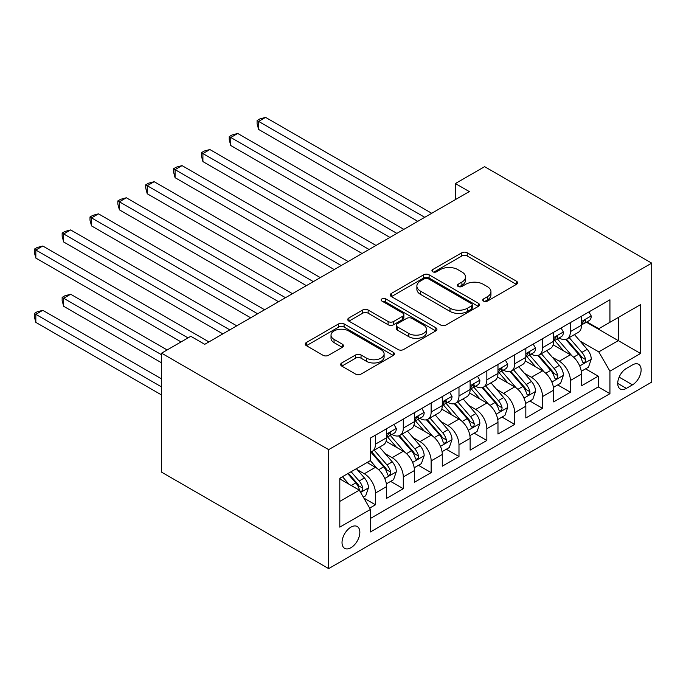 <?xml version="1.0" encoding="UTF-8"?>
<svg xmlns="http://www.w3.org/2000/svg" width="686" height="686" viewBox="0 0 686 686"><rect width="100%" height="100%" fill="white"/><g stroke="black" fill="none" stroke-linecap="round" stroke-linejoin="round"><path stroke-width="1.03" d="M483.57 301.12A2.71 1.561 0 0 0 487.403 301.12L516.447 284.356A3.867 2.23 0 0 0 517.578 282.778A3.867 2.23 0 0 0 516.447 281.2L467.243 252.791A3.867 2.23 0 0 0 461.772 252.791L432.729 269.555A2.71 1.561 0 0 0 431.94 270.661A2.71 1.561 0 0 0 432.729 271.767A2.71 1.561 0 0 0 436.553 271.767L440.318 269.598A12.374 7.143 0 0 1 457.811 269.598L461.91 271.965A12.374 7.143 0 0 1 465.537 277.015A12.374 7.143 0 0 1 461.91 282.066L458.154 284.236A2.71 1.561 0 0 0 457.356 285.342A2.71 1.561 0 0 0 458.154 286.448A2.71 1.561 0 0 0 461.978 286.448L465.734 284.278A12.374 7.143 0 0 1 483.236 284.278L487.334 286.645A12.374 7.143 0 0 1 490.953 291.696A12.374 7.143 0 0 1 487.334 296.746L483.57 298.916A2.71 1.561 0 0 0 482.781 300.014A2.71 1.561 0 0 0 483.57 301.12L483.57 298.916M350.94 547.72A12.605 7.28 120 0 0 359.172 536.606A12.605 7.28 120 0 0 357.235 526.514A12.605 7.28 120 0 0 350.94 527.14A12.605 7.28 120 0 0 342.7 538.244A12.605 7.28 120 0 0 344.638 548.337A12.605 7.28 120 0 0 350.94 547.72M341.774 362.945A3.867 2.23 0 0 0 340.642 364.523A3.867 2.23 0 0 0 341.774 366.101L355.58 374.076A3.867 2.23 0 0 0 361.042 374.076L393.301 355.451A3.867 2.23 0 0 0 394.433 353.873A3.867 2.23 0 0 0 393.301 352.295L344.098 323.886A3.867 2.23 0 0 0 338.627 323.886L306.376 342.511A3.867 2.23 0 0 0 305.244 344.089A3.867 2.23 0 0 0 306.376 345.667L323.046 355.297A3.867 2.23 0 0 0 328.517 355.297L342.323 347.322A3.867 2.23 0 0 0 343.454 345.744A3.867 2.23 0 0 0 342.323 344.166L334.048 339.39A10.341 5.968 0 0 1 331.021 335.171A10.341 5.968 0 0 1 337.409 329.657A10.341 5.968 0 0 1 348.677 330.952L381.064 349.654A10.341 5.968 0 0 1 384.1 353.873A10.341 5.968 0 0 1 377.712 359.387A10.341 5.968 0 0 1 366.444 358.092L361.042 354.979A3.867 2.23 0 0 0 355.58 354.979L341.774 362.945L341.774 366.101M651.7 263.132L484.608 166.664L455.367 183.548L469.293 191.583L204.737 344.329L190.811 336.286L161.57 353.17L328.654 449.639L651.7 263.132L651.7 382.111L328.654 568.617L328.654 449.639M440.592 324.993A3.867 2.23 0 0 0 446.054 324.993L478.313 306.368A3.867 2.23 0 0 0 479.445 304.79A3.867 2.23 0 0 0 478.313 303.212L429.11 274.803A3.867 2.23 0 0 0 423.639 274.803L391.389 293.428A3.867 2.23 0 0 0 390.257 295.006A3.867 2.23 0 0 0 391.389 296.584L440.592 324.993M383.037 301.703A2.71 1.561 0 0 1 385.781 302.089L385.781 298.873L435.807 327.754A3.867 2.23 0 0 1 436.939 329.331A3.867 2.23 0 0 1 435.807 330.909L403.548 349.534A3.867 2.23 0 0 1 398.086 349.534L348.882 321.125L348.882 317.97A3.867 2.23 0 0 0 347.751 319.547A3.867 2.23 0 0 0 348.882 321.125M348.882 317.97L362.688 310.003A3.867 2.23 0 0 1 368.15 310.003L388.105 321.52A3.867 2.23 0 0 0 393.575 321.52L402.733 316.229A3.867 2.23 0 0 0 403.865 314.651A3.867 2.23 0 0 0 402.733 313.073L381.956 301.085A2.71 1.561 0 0 1 381.159 299.979A2.71 1.561 0 0 1 382.831 298.53A2.71 1.561 0 0 1 385.781 298.873M369.668 508.12L375.439 504.785L363.889 498.113M357.312 469.721L364.3 473.752A15.752 9.098 60 0 1 375.439 493.045L386.587 486.614L386.587 498.353L403.291 488.706L390.617 481.392M385.163 453.643L392.152 457.673A15.752 9.098 60 0 1 403.291 476.967L414.43 470.536L414.43 482.275L431.142 472.628L418.469 465.314M413.006 437.565L420.004 441.595A15.752 9.098 60 0 1 431.142 460.889L442.281 454.458L442.281 466.197L458.985 456.55L446.32 449.236M440.858 421.487L447.847 425.517A15.752 9.098 60 0 1 458.985 444.811L470.124 438.38L470.124 450.119L486.837 440.472L474.163 433.158M468.71 405.409L475.698 409.439A15.752 9.098 60 0 1 486.837 428.733L497.976 422.302L497.976 434.041L514.689 424.394L502.015 417.079M496.553 389.331L503.55 393.361A15.752 9.098 60 0 1 514.689 412.655L525.828 406.223L525.828 417.963L542.532 408.316L529.866 401.001M524.404 373.253L531.393 377.283A15.752 9.098 60 0 1 542.532 396.577L553.671 390.145L553.671 401.885L570.383 392.238L570.383 380.498A15.752 9.098 -120 0 0 559.244 361.205L552.247 357.174M557.709 384.923L570.383 392.238M386.587 486.614A15.752 9.098 -120 0 0 375.439 467.32L367.087 462.501M414.43 470.536A15.752 9.098 -120 0 0 403.291 451.242L386.072 441.304M442.281 454.458A15.752 9.098 -120 0 0 431.142 435.164L413.915 425.226M470.124 438.38A15.752 9.098 -120 0 0 458.985 419.086L441.767 409.148M497.976 422.302A15.752 9.098 -120 0 0 486.837 403.008L469.618 393.069M525.828 406.223A15.752 9.098 -120 0 0 514.689 386.93L497.461 376.991M553.671 390.145A15.752 9.098 -120 0 0 542.532 370.852L525.313 360.913M632.483 364.909L626.361 368.442A12.211 7.049 120 0 0 618.386 379.204A12.211 7.049 120 0 0 620.255 388.988A12.211 7.049 120 0 0 626.361 388.379L632.483 384.846A12.211 7.049 120 0 0 640.458 374.084A12.211 7.049 120 0 0 638.589 364.3A12.211 7.049 120 0 0 632.483 364.909M339.802 501.406L359.293 490.156L370.431 509.449L370.431 531.959L609.931 393.687L609.931 371.177L598.784 351.884L580.099 341.096M370.431 509.449L339.802 527.131L339.802 478.253L370.431 460.572L370.431 438.062L609.931 299.791L609.931 322.3L640.561 304.61L640.561 353.487L609.931 371.177M392.006 434.444L392.152 434.521A15.752 9.098 60 0 0 400.032 435.301L411.171 428.87A15.752 9.098 -120 0 0 414.43 421.658L414.43 412.655M419.858 418.366L420.004 418.443A15.752 9.098 60 0 0 427.875 419.223L439.014 412.792A15.752 9.098 -120 0 0 442.281 405.58L442.281 396.577M447.701 402.288L447.847 402.365A15.752 9.098 60 0 0 455.727 403.145L466.866 396.714A15.752 9.098 -120 0 0 470.124 389.502L470.124 380.498M475.552 386.209L475.698 386.287A15.752 9.098 60 0 0 483.579 387.067L494.717 380.636A15.752 9.098 -120 0 0 497.976 373.424L497.976 364.42M503.404 370.131L503.55 370.208A15.752 9.098 60 0 0 511.422 370.989L522.561 364.558A15.752 9.098 -120 0 0 525.828 357.346L525.828 348.342M531.247 354.053L531.393 354.13A15.752 9.098 60 0 0 539.273 354.911L550.412 348.479A15.752 9.098 -120 0 0 553.671 341.268L553.671 332.264M370.431 518.453L598.235 386.938L598.235 376.16L581.522 385.806L581.522 374.067A15.752 9.098 -120 0 0 570.383 354.773L553.156 344.835M559.099 337.975L559.244 338.052A15.752 9.098 -120 0 0 567.116 338.833A15.752 9.098 -120 0 0 570.383 331.621L570.383 322.617M567.116 338.833L578.255 332.401A15.752 9.098 -120 0 0 581.522 325.19L581.522 316.186M375.439 435.164L375.439 444.168A15.752 9.098 60 0 1 372.181 451.379A15.752 9.098 60 0 1 370.431 452.023M372.181 451.379L383.32 444.948A15.752 9.098 -120 0 0 386.587 437.737L386.587 428.733M403.291 419.086L403.291 428.09A15.752 9.098 60 0 1 400.032 435.301M431.142 403.008L431.142 412.012A15.752 9.098 60 0 1 427.875 419.223M458.985 386.93L458.985 395.933A15.752 9.098 60 0 1 455.727 403.145M486.837 370.852L486.837 379.855A15.752 9.098 60 0 1 483.579 387.067M514.689 354.773L514.689 363.777A15.752 9.098 60 0 1 511.422 370.989M542.532 338.695L542.532 347.699A15.752 9.098 60 0 1 539.273 354.911M542.532 396.577L542.532 408.316M514.689 412.655L514.689 424.394M486.837 428.733L486.837 440.472M458.985 444.811L458.985 456.55M431.142 460.889L431.142 472.628M403.291 476.967L403.291 488.706M375.439 493.045L375.439 504.785M359.293 490.156L339.802 478.897M598.784 351.884L618.283 340.625L618.283 317.472L640.561 304.61M586.393 322.214L640.561 353.487M586.942 321.897L598.784 328.731L609.931 322.3M161.57 353.17L161.57 472.148L328.654 568.617M455.367 183.548L455.367 199.626M585.561 368.845L598.235 376.16M598.235 386.938L609.931 393.687M484.659 301.506L487.334 299.962A12.374 7.143 0 0 0 490.953 294.911L490.953 291.696M465.537 277.015L465.537 280.231A12.374 7.143 0 0 1 461.91 285.282L459.234 286.825M516.395 284.381L467.243 256.007A3.867 2.23 0 0 0 461.772 256.007L433.809 272.153M478.262 306.402L429.11 278.019A3.867 2.23 0 0 0 423.639 278.019L391.44 296.618M471.479 305.896A2.71 1.561 0 0 0 472.268 304.79A2.71 1.561 0 0 0 471.479 303.684L428.287 278.748A2.71 1.561 0 0 0 424.463 278.748L420.501 281.037A12.374 7.143 0 0 0 416.874 286.088A12.374 7.143 0 0 0 420.501 291.138L450.016 308.185A12.374 7.143 0 0 0 467.518 308.185L471.479 305.896L471.479 309.112A2.71 1.561 0 0 0 472.268 308.005L472.268 304.79M416.874 286.088L416.874 289.303A12.374 7.143 0 0 0 420.501 294.354L420.501 291.138M471.479 309.112L467.518 311.401A12.374 7.143 0 0 1 450.016 311.401L420.501 294.354M348.934 321.151L362.688 313.219L362.688 310.003M403.865 314.651L403.865 317.867A3.867 2.23 0 0 1 402.733 319.444L393.575 324.735A3.867 2.23 0 0 1 388.105 324.735L368.15 313.219A3.867 2.23 0 0 0 362.688 313.219M385.781 302.089L435.756 330.944M408.813 333.473A10.341 5.968 0 0 0 420.081 334.768A10.341 5.968 0 0 0 426.469 329.254A10.341 5.968 0 0 0 423.434 325.035L412.02 318.441A3.867 2.23 0 0 0 406.558 318.441L397.4 323.732A3.867 2.23 0 0 0 396.268 325.31A3.867 2.23 0 0 0 397.4 326.888L408.813 333.473L408.813 336.689A10.341 5.968 0 0 0 420.081 337.984A10.341 5.968 0 0 0 426.469 332.47L426.469 329.254M396.268 325.31L396.268 328.525A3.867 2.23 0 0 0 397.4 330.103L397.4 326.888M408.813 336.689L397.4 330.103M384.1 353.873L384.1 357.089A10.341 5.968 0 0 1 377.712 362.602A10.341 5.968 0 0 1 366.444 361.308L361.042 358.195A3.867 2.23 0 0 0 355.58 358.195L341.825 366.135M331.021 335.171L331.021 338.387A10.341 5.968 0 0 0 334.048 342.606L334.048 339.39M342.271 347.356L334.048 342.606M393.25 355.477L344.098 327.102A3.867 2.23 0 0 0 338.627 327.102L306.428 345.693M581.291 371.315L588.485 367.156L591.263 359.121A10.436 6.028 -120 0 0 587.207 349.32L574.482 334.588M571.927 355.794L557.384 338.961M563.652 350.889L555.214 341.122A25.005 14.44 -120 0 0 554.442 340.247M258.622 193.752L362.071 253.486L202.919 161.596L202.919 153.561L209.882 149.539L375.997 245.442M565.701 339.399L578.572 354.302A10.436 6.028 60 0 1 582.294 361.496L583.049 362.731L584.463 362.534L585.407 361.385L585.63 359.567A10.436 6.028 -120 0 0 581.908 352.372L569.191 337.641M566.456 339.158L580.287 355.168A5.317 3.07 60 0 1 581.625 357.252L585.63 359.567M588.905 311.924L591.263 316.032A10.436 6.028 60 0 1 589.111 320.645L583.82 323.698A10.436 6.028 -120 0 0 585.63 321.297L585.415 320.371L584.112 320.628L582.294 323.226A10.436 6.028 60 0 1 581.522 324.71M424.737 217.308L258.622 121.405L265.585 117.383L431.7 213.286M581.874 324.186L581.908 324.186A10.436 6.028 -120 0 0 583.82 323.698M417.774 221.329L258.622 129.44L258.622 121.405L257.087 120.522L259.874 118.91L265.585 117.383M258.622 129.44L257.087 123.737L257.087 120.522M553.439 387.393L560.634 383.234L563.42 375.199A10.436 6.028 -120 0 0 559.356 365.398L546.631 350.666M544.084 371.872L529.541 355.039M535.809 366.967L527.363 357.2A25.005 14.44 -120 0 0 526.591 356.326M230.77 209.83L334.228 269.564L175.076 177.674L175.076 169.639L182.039 165.618L348.154 261.52M537.85 355.477L550.721 370.38A10.436 6.028 60 0 1 554.442 377.574L555.206 378.809L556.612 378.612L557.555 377.463L557.787 375.645A10.436 6.028 -120 0 0 554.065 368.451L541.34 353.719M538.613 355.237L552.436 371.246A5.317 3.07 60 0 1 553.774 373.33L557.787 375.645M525.587 403.471L532.79 399.312L535.569 391.277A10.436 6.028 -120 0 0 531.504 381.476L518.779 366.744M516.232 387.95L501.689 371.117M507.957 383.045L499.519 373.278A25.005 14.44 -120 0 0 498.739 372.404M202.919 225.908L306.376 285.642L147.224 193.752L147.224 185.717L154.187 181.696L320.302 277.598M510.007 371.555L522.878 386.458A10.436 6.028 60 0 1 526.591 393.653L527.354 394.887L528.76 394.69L529.712 393.541L529.935 391.723A10.436 6.028 -120 0 0 526.213 384.529L513.488 369.797M510.761 371.315L524.593 387.324A5.317 3.07 60 0 1 525.93 389.408L529.935 391.723M497.744 419.549L504.939 415.39L507.726 407.355A10.436 6.028 -120 0 0 503.661 397.554L490.936 382.822M488.389 404.028L473.846 387.196M480.106 399.123L471.668 389.356A25.005 14.44 -120 0 0 470.896 388.482M175.076 241.987L278.533 301.72L119.381 209.83L119.381 201.795L126.335 197.774L292.459 293.677M482.155 387.633L495.026 402.536A10.436 6.028 60 0 1 498.748 409.731L499.502 410.965L500.917 410.768L501.86 409.619L502.092 407.801A10.436 6.028 -120 0 0 498.37 400.607L485.645 385.875M482.91 387.393L496.741 403.402A5.317 3.07 60 0 1 498.079 405.486L502.092 407.801M469.893 435.627L477.087 431.468L479.874 423.434A10.436 6.028 -120 0 0 475.81 413.632L463.084 398.9M460.538 420.106L445.994 403.274M452.263 415.202L443.816 405.435A25.005 14.44 -120 0 0 443.045 404.56M147.224 258.065L250.682 317.798L91.53 225.908L91.53 217.874L98.492 213.852L264.607 309.755M454.303 403.711L467.175 418.614A10.436 6.028 60 0 1 470.896 425.809L471.659 427.044L473.066 426.846L474.009 425.697L474.24 423.879A10.436 6.028 -120 0 0 470.519 416.685L457.794 401.953M455.067 403.471L468.89 419.48A5.317 3.07 60 0 1 470.236 421.564L474.24 423.879M561.054 328.002L563.42 332.11A10.436 6.028 60 0 1 561.259 336.723L555.969 339.776A10.436 6.028 -120 0 0 557.787 337.375L557.564 336.449L556.26 336.706L554.442 339.304A10.436 6.028 60 0 1 553.671 340.788M396.885 233.386L230.77 137.483L237.733 133.461L403.848 229.364M554.022 340.265L554.065 340.265A10.436 6.028 -120 0 0 555.969 339.776M389.922 237.407L230.77 145.518L230.77 137.483L229.235 136.6L232.022 134.988L237.733 133.461M230.77 145.518L229.235 139.815L229.235 136.6M533.202 344.08L535.569 348.188A10.436 6.028 60 0 1 533.408 352.801L528.117 355.854A10.436 6.028 -120 0 0 529.935 353.453L529.721 352.527L528.409 352.784L526.591 355.382A10.436 6.028 60 0 1 525.828 356.866M369.042 249.464L201.392 152.678L204.179 151.066L209.882 149.539M526.171 356.343L526.213 356.343A10.436 6.028 -120 0 0 528.117 355.854M202.919 161.596L201.392 155.894L201.392 152.678M505.359 360.159L507.726 364.266A10.436 6.028 60 0 1 505.565 368.879L500.274 371.932A10.436 6.028 -120 0 0 502.092 369.531L501.869 368.605L500.566 368.862L498.748 371.46A10.436 6.028 60 0 1 497.976 372.944M341.191 265.542L173.541 168.756L176.328 167.144L182.039 165.618M498.328 372.421L498.37 372.421A10.436 6.028 -120 0 0 500.274 371.932M175.076 177.674L173.541 171.972L173.541 168.756M477.507 376.237L479.874 380.344A10.436 6.028 60 0 1 477.713 384.957L472.422 388.01A10.436 6.028 -120 0 0 474.24 385.609L474.017 384.683L472.714 384.94L470.896 387.539A10.436 6.028 60 0 1 470.124 389.022M313.339 281.62L145.698 184.834L148.476 183.222L154.187 181.696M470.476 388.499L470.519 388.499A10.436 6.028 -120 0 0 472.422 388.01M147.224 193.752L145.698 188.05L145.698 184.834M442.041 451.705L449.244 447.546L452.023 439.512A10.436 6.028 -120 0 0 447.958 429.71L435.241 414.979M432.686 436.185L418.143 419.352M424.411 431.28L415.973 421.513A25.005 14.44 -120 0 0 415.193 420.638M119.381 274.143L222.83 333.876L63.678 241.987L63.678 233.952L70.641 229.93L236.756 325.833M426.46 419.789L439.332 434.692A10.436 6.028 60 0 1 443.053 441.887L443.808 443.122L445.223 442.924L446.166 441.775L446.389 439.958A10.436 6.028 -120 0 0 442.667 432.763L429.942 418.031M427.215 419.549L441.047 435.559A5.317 3.07 60 0 1 442.384 437.642L446.389 439.958M449.656 392.315L452.023 396.422A10.436 6.028 60 0 1 449.862 401.036L444.571 404.088A10.436 6.028 -120 0 0 446.389 401.687L446.174 400.761L444.871 401.018L443.053 403.617A10.436 6.028 60 0 1 442.281 405.1M285.496 297.698L117.846 200.912L120.633 199.3L126.335 197.774M442.624 404.577L442.667 404.577A10.436 6.028 -120 0 0 444.571 404.088M119.381 209.83L117.846 204.128L117.846 200.912M414.198 467.783L421.393 463.625L424.18 455.59A10.436 6.028 -120 0 0 420.115 445.789L407.39 431.057M404.843 452.263L390.3 435.43M396.568 447.358L388.122 437.591A25.005 14.44 -120 0 0 387.35 436.716M91.53 290.221L181.061 341.911L35.835 258.065L35.835 250.03L42.798 246.008L208.913 341.911M398.609 435.867L411.48 450.771A10.436 6.028 60 0 1 415.202 457.965L415.956 459.2L417.371 459.003L418.314 457.854L418.546 456.036A10.436 6.028 -120 0 0 414.824 448.841L402.099 434.109M399.363 435.627L413.195 451.637A5.317 3.07 60 0 1 414.533 453.72L418.546 456.036M421.813 408.393L424.18 412.5A10.436 6.028 60 0 1 422.019 417.114L416.728 420.166A10.436 6.028 -120 0 0 418.546 417.765L418.323 416.839L417.019 417.097L415.202 419.695A10.436 6.028 60 0 1 414.43 421.178M257.644 313.776L89.995 216.99L92.782 215.378L98.492 213.852M414.781 420.655L414.824 420.655A10.436 6.028 -120 0 0 416.728 420.166M91.53 225.908L89.995 220.206L89.995 216.99M386.347 483.862L393.541 479.703L396.328 471.668A10.436 6.028 -120 0 0 392.263 461.867L379.538 447.135M376.991 468.341L370.329 460.632M368.716 463.436L367.636 462.184M167.135 349.954L70.641 294.243L63.678 298.264L63.678 306.299L161.57 362.817M370.757 451.945L383.628 466.849A10.436 6.028 60 0 1 387.35 474.043L388.113 475.278L389.519 475.081L390.463 473.932L390.694 472.114A10.436 6.028 -120 0 0 386.973 464.919L374.247 450.188M371.52 451.705L385.343 467.715A5.317 3.07 60 0 1 386.69 469.799L390.694 472.114M63.678 306.299L62.152 300.597L62.152 297.381L161.57 354.773M62.152 297.381L64.93 295.769L70.641 294.243M393.961 424.471L396.328 428.579A10.436 6.028 60 0 1 394.167 433.192L388.876 436.245A10.436 6.028 -120 0 0 390.694 433.844L390.471 432.917L389.168 433.175L387.35 435.773A10.436 6.028 60 0 1 386.587 437.256M229.793 329.855L62.152 233.069L64.93 231.456L70.641 229.93M386.93 436.733L386.973 436.733A10.436 6.028 -120 0 0 388.876 436.245M63.678 241.987L62.152 236.284L62.152 233.069M363.331 497.153L365.698 495.781L368.476 487.746A10.436 6.028 -120 0 0 364.412 477.945L356.403 468.667M348.925 484.17L342.477 476.71M340.865 479.514L339.802 478.279M161.57 378.895L42.798 310.321L35.835 314.342L35.835 322.377L161.57 394.973M347.776 473.649L355.785 482.927A10.436 6.028 60 0 1 359.507 490.121L360.261 491.356L361.676 491.159L362.62 490.01L362.843 488.192A10.436 6.028 -120 0 0 359.121 480.997L351.112 471.719M348.419 473.28L357.5 483.793A5.317 3.07 60 0 1 358.838 485.877L362.843 488.192M35.835 322.377L34.3 316.675L34.3 313.459L161.57 386.93M34.3 313.459L37.087 311.847L42.798 310.321M188.024 337.898L34.3 249.147L37.087 247.535L42.798 246.008M35.835 258.065L34.3 252.362L34.3 249.147M364.3 473.752L375.439 467.32M392.152 457.673L403.291 451.242M420.004 441.595L431.142 435.164M447.847 425.517L458.985 419.086M475.698 409.439L486.837 403.008M503.55 393.361L514.689 386.93M531.393 377.283L542.532 370.852M559.244 361.205L570.383 354.773M570.383 331.621L581.522 325.19M375.439 444.168L386.587 437.737M403.291 428.09L414.43 421.658M431.142 412.012L442.281 405.58M458.985 395.933L470.124 389.502M486.837 379.855L497.976 373.424M514.689 363.777L525.828 357.346M542.532 347.699L553.671 341.268M570.383 380.498L581.522 374.067M619.132 377.137L632.483 384.846M617.726 383.397L626.361 388.379M487.334 299.962L487.334 296.746M458.154 286.448L458.154 284.236M461.91 285.282L461.91 282.066M432.729 271.767L432.729 269.555M461.772 256.007L461.772 252.791M467.243 256.007L467.243 252.791M516.447 284.356L516.447 281.2M391.389 296.584L391.389 293.428M423.639 278.019L423.639 274.803M429.11 278.019L429.11 274.803M478.313 306.368L478.313 303.212M450.016 311.401L450.016 308.185M467.518 311.401L467.518 308.185M368.15 313.219L368.15 310.003M388.105 324.735L388.105 321.52M393.575 324.735L393.575 321.52M402.733 319.444L402.733 316.229M435.807 330.909L435.807 327.754M355.58 358.195L355.58 354.979M361.042 358.195L361.042 354.979M366.444 361.308L366.444 358.092M342.323 347.322L342.323 344.166M306.376 345.667L306.376 342.511M338.627 327.102L338.627 323.886M344.098 327.102L344.098 323.886M393.301 355.451L393.301 352.295M579.696 365.964L591.203 359.318M581.908 352.372L587.207 349.32M573.59 357.174L578.572 354.302M591.203 315.912L581.522 321.494M584.283 320.516L585.63 321.297M551.844 382.042L563.352 375.396M554.065 368.451L559.356 365.398M545.747 373.253L550.721 370.38M524.001 398.12L535.5 391.474M526.213 384.529L531.504 381.476M517.896 389.331L522.878 386.458M496.15 414.198L507.657 407.553M498.37 400.607L503.661 397.554M490.044 405.409L495.026 402.536M468.306 430.276L479.806 423.631M470.519 416.685L475.81 413.632M462.201 421.487L467.175 418.614M563.352 331.99L553.671 337.572M556.44 336.594L557.787 337.375M535.5 348.068L525.828 353.65M528.589 352.673L529.935 353.453M507.657 364.146L497.976 369.728M500.737 368.751L502.092 369.531M479.806 380.224L470.124 385.806M472.894 384.829L474.24 385.609M440.455 446.354L451.954 439.709M442.667 432.763L447.958 429.71M434.349 437.565L439.332 434.692M451.954 396.302L442.281 401.885M445.043 400.907L446.389 401.687M412.603 462.433L424.111 455.787M414.824 448.841L420.115 445.789M406.506 453.643L411.48 450.771M424.111 412.38L414.43 417.963M417.191 416.985L418.546 417.765M384.76 478.511L396.259 471.865M386.973 464.919L392.263 461.867M378.655 469.721L383.628 466.849M396.259 428.458L386.587 434.041M389.348 433.063L390.694 433.844M360.613 492.445L368.408 487.943M359.121 480.997L364.412 477.945M351.275 485.525L355.785 482.927"/></g></svg>
